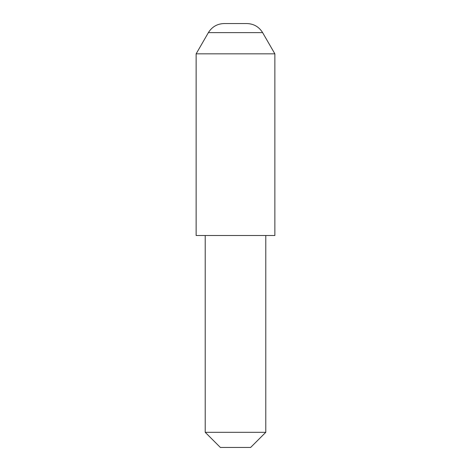 <?xml version="1.0" encoding="UTF-8"?>
<svg xmlns="http://www.w3.org/2000/svg" width="471" height="471" viewBox="0 0 471 471"><rect width="100%" height="100%" fill="white"/><g stroke="black" fill="none" stroke-linecap="round" stroke-linejoin="round"><path stroke-width="0.71" d="M208.376 32.634C212.003 26.806 217.249 23.774 224.108 23.55L246.892 23.55C253.751 23.774 258.997 26.806 262.624 32.634L208.376 32.634L196.136 53.829L196.136 235.5L274.864 235.5L274.864 53.829L196.136 53.829M265.779 432.313L250.637 447.45L220.363 447.45L205.221 432.313L265.779 432.313L265.779 235.5M262.624 32.634L274.864 53.829M205.221 432.313L205.221 235.5"/></g></svg>
